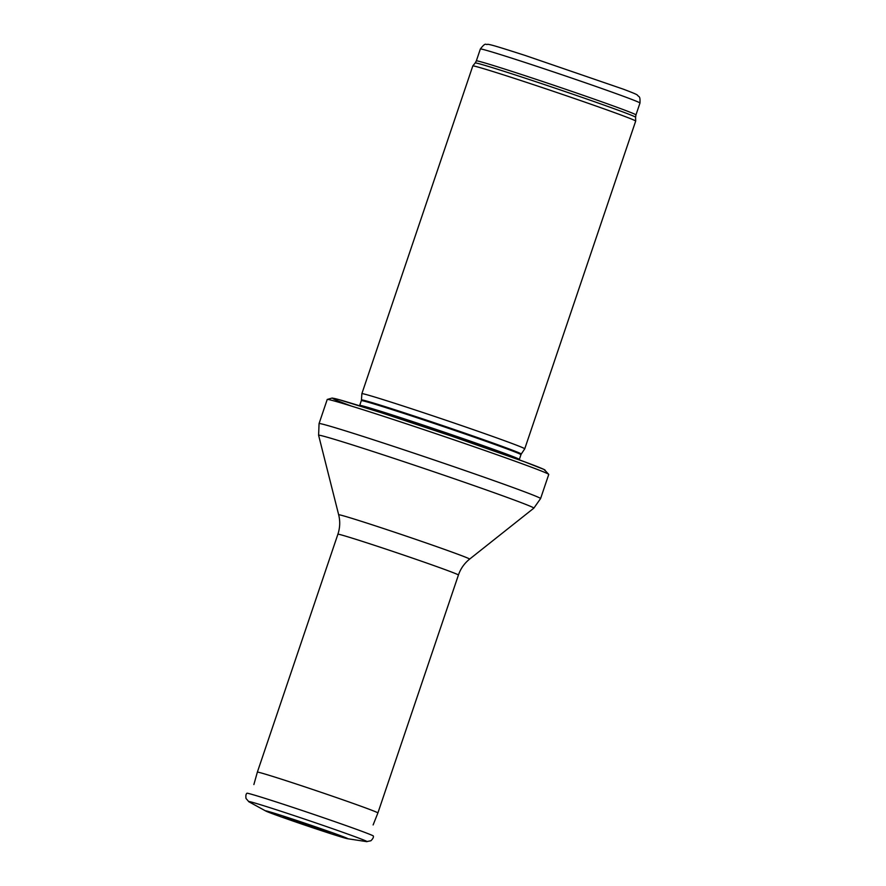 <?xml version="1.0" encoding="UTF-8"?>
<svg xmlns="http://www.w3.org/2000/svg" width="886" height="886" viewBox="0 0 886 886"><rect width="100%" height="100%" fill="white"/><g stroke="black" fill="none" stroke-linecap="round" stroke-linejoin="round"><path stroke-width="1.33" d="M480.356 48.996C486.204 41.432 485.561 45.396 487.665 44.3C490.755 44.544 498.619 46.936 525.01 55.397L623.279 89.154C638.352 94.835 636.79 94.78 637.499 95.19C638.972 97.449 640.301 95.278 639.98 103.031A84.259 1.761 18.7 0 0 560.727 74.346A84.259 1.761 18.7 0 0 480.356 48.996L476.336 60.879A84.259 1.761 18.7 0 1 556.707 86.23A84.259 1.761 18.7 0 1 635.96 114.903L635.594 117.251A84.679 1.761 18.7 0 0 555.954 88.445A84.679 1.761 18.7 0 0 475.195 62.961L472.803 65.929A85.975 1.794 18.7 0 1 472.803 65.929A85.975 1.794 18.7 0 1 554.813 91.812A85.975 1.794 18.7 0 1 635.683 121.061A85.975 1.794 18.7 0 1 635.683 121.083L524.745 448.814A85.975 1.794 18.7 0 1 524.745 448.825A85.975 1.794 18.7 0 0 443.886 419.554A85.975 1.794 18.7 0 0 361.865 393.683A85.975 1.794 18.7 0 0 361.865 393.694L361.455 399.963A84.358 1.761 18.7 0 1 441.926 425.324A84.358 1.761 18.7 0 1 521.256 454.053L524.745 448.825M327.222 399.475A116.93 2.437 18.7 0 1 327.244 399.453A116.93 2.437 18.7 0 1 438.769 434.661A116.93 2.437 18.7 0 1 548.755 474.431A116.93 2.437 18.7 0 1 548.744 474.453L540.582 498.574A116.93 2.437 18.7 0 0 430.607 458.771A116.93 2.437 18.7 0 0 319.06 423.597L327.222 399.475M458.427 575.014A63.626 1.329 18.7 0 0 398.589 553.362A63.626 1.329 18.7 0 0 337.898 534.214L257.361 772.138A63.626 1.329 18.7 0 1 257.361 772.138A63.626 1.329 18.7 0 1 318.052 791.287A63.626 1.329 18.7 0 1 377.901 812.938L458.427 575.014C460.631 568.635 464.364 563.341 469.613 559.121L533.848 508.143L540.582 498.574M265.811 810.845A43.403 0.908 18.7 0 1 265.922 810.867A43.403 0.908 18.7 0 1 307.01 823.925A43.403 0.908 18.7 0 1 347.578 838.51A43.403 0.908 18.7 0 1 347.511 838.71A43.403 0.908 18.7 0 1 306.423 825.641A43.403 0.908 18.7 0 1 265.855 811.067A43.403 0.908 18.7 0 1 265.656 810.845A43.403 0.908 18.7 0 1 265.811 810.845M288.404 818.908L324.763 831.312L288.404 818.908M361.455 399.963L361.322 400.649A84.259 1.761 18.7 0 1 441.693 426A84.259 1.761 18.7 0 1 520.946 454.684L521.256 454.053M361.322 400.649L359.716 405.411A84.259 1.761 18.7 0 1 440.087 430.762A84.259 1.761 18.7 0 1 519.34 459.435L520.946 454.684M351.277 406.021A112.123 2.337 18.7 0 1 412.577 422.976A112.123 2.337 18.7 0 1 544.58 470.278M337.898 534.214C340.025 527.812 340.279 521.345 338.673 514.799L318.606 435.292A113.629 2.37 18.7 0 1 426.997 469.447A113.629 2.37 18.7 0 1 533.848 508.143M338.673 514.799A69.13 1.44 18.7 0 1 404.603 535.576A69.13 1.44 18.7 0 1 469.613 559.121M366.582 841.622L370.913 840.759C372.884 838.809 373.693 837.237 373.36 836.03A66.727 1.395 18.7 0 0 313.279 814.245A66.727 1.395 18.7 0 0 247.249 793.225A66.727 1.395 18.7 0 0 246.95 793.247C245.943 793.989 245.643 795.739 246.02 798.485L248.933 801.797A62.541 1.307 18.7 0 1 248.822 801.476A62.541 1.307 18.7 0 1 248.866 801.487A62.541 1.307 18.7 0 1 314.441 822.441A62.541 1.307 18.7 0 1 366.582 841.622L347.511 838.71M639.98 103.031L635.96 114.903M475.195 62.961L476.336 60.879M635.594 117.251L635.683 121.061M472.803 65.952L361.865 393.683M327.244 399.453L332.184 398.035L338.574 399.52L381.567 412.798L451.672 436.145L524.634 461.827L544.27 469.558L548.755 474.431M318.606 435.292L319.06 423.597M373.128 824.932L377.901 812.938M253.872 784.564L257.361 772.149M248.933 801.797L265.855 811.067M282.712 815.884L288.426 819.007M331.187 832.297L324.763 831.312"/></g></svg>
